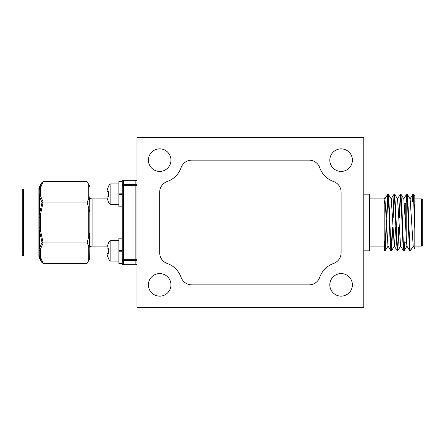 <?xml version="1.0" encoding="UTF-8"?>
<svg xmlns="http://www.w3.org/2000/svg" width="445" height="445" viewBox="0 0 445 445"><rect width="100%" height="100%" fill="white"/><g stroke="black" fill="none" stroke-linecap="round" stroke-linejoin="round"><path stroke-width="0.67" d="M341.109 148.853A11.281 11.281 0 0 0 329.823 160.133A11.281 11.281 0 0 0 341.109 171.42A11.281 11.281 0 0 0 352.39 160.133A11.281 11.281 0 0 0 341.109 148.853M159.683 273.58A11.281 11.281 0 0 0 148.396 284.867A11.281 11.281 0 0 0 159.683 296.147A11.281 11.281 0 0 0 170.963 284.867A11.281 11.281 0 0 0 159.683 273.58M159.683 148.853A11.281 11.281 0 0 0 148.396 160.133A11.281 11.281 0 0 0 159.683 171.42A11.281 11.281 0 0 0 170.963 160.133A11.281 11.281 0 0 0 159.683 148.853M341.109 273.58A11.281 11.281 0 0 0 329.823 284.867A11.281 11.281 0 0 0 341.109 296.147A11.281 11.281 0 0 0 352.39 284.867A11.281 11.281 0 0 0 341.109 273.58M137.004 137.455L137.004 307.545L363.788 307.545L363.788 137.455L137.004 137.455M181.065 167.693A22.678 22.678 0 0 1 167.242 181.516A11.342 11.342 0 0 0 159.683 192.207L159.683 252.793A11.342 11.342 0 0 0 167.242 263.485A22.678 22.678 0 0 1 181.065 277.307A11.342 11.342 0 0 0 191.751 284.867L309.036 284.867A11.342 11.342 0 0 0 319.727 277.307A22.678 22.678 0 0 1 333.55 263.485A11.342 11.342 0 0 0 341.109 252.793L341.109 192.207A11.342 11.342 0 0 0 333.55 181.516A22.678 22.678 0 0 1 319.727 167.693A11.342 11.342 0 0 0 309.036 160.133L191.751 160.133A11.342 11.342 0 0 0 181.065 167.693M107.373 198.915L92.098 198.915A2.27 2.27 0 0 1 89.829 196.645L89.829 248.355A2.27 2.27 0 0 1 92.098 246.085L107.373 246.085M89.829 258.361L89.829 257.477L89.829 258.361A1.135 1.135 0 0 1 89.679 258.929L87.125 263.351L89.245 258.945M89.679 258.929L89.829 246.836L89.829 257.477L88.7 260.247L88.7 246.029L87.125 242.926L88.7 236.718L88.7 208.282L87.125 202.075L88.7 198.971L88.7 184.753L87.125 181.649L43.165 181.649L40.395 188.068L40.395 189.442A1.135 0.985 180 0 0 39.26 190.427L39.26 187.918A1.135 1.135 0 0 1 38.125 189.047L23.385 189.047L23.385 255.953A1.135 1.135 0 0 1 22.25 254.818L22.25 190.182A1.135 1.135 0 0 1 23.385 189.047M39.41 258.139L41.991 262.611L39.41 256.492L39.41 258.139A1.135 1.135 0 0 1 39.26 257.577L39.26 257.082A1.135 1.135 0 0 0 38.125 255.953L23.385 255.953M43.165 263.351L41.991 262.611L39.41 256.492A1.135 0.973 166 0 0 40.395 256.932L43.165 263.351L87.125 263.351M40.395 189.442L40.395 195.65L43.165 202.075L40.395 214.913L40.395 230.087L43.165 242.926L40.395 249.345L40.395 250.719A1.135 0.985 180 0 1 39.26 249.74L39.26 254.573A1.135 0.985 180 0 0 40.395 255.558L40.395 256.932A1.135 0.985 180 0 1 39.26 255.947A1.135 1.079 -0 0 0 39.41 256.492M39.26 248.366A1.135 0.985 180 0 0 40.395 249.345A1.135 0.973 14 0 1 39.41 248.783L41.991 242.553L39.41 230.21L39.41 248.783A1.135 0.834 180 0 1 39.26 248.366L39.26 196.006M40.395 194.281A1.135 0.985 180 0 0 39.26 195.26L39.26 189.053A1.135 0.985 180 0 1 40.395 188.068A1.135 0.973 14 0 0 39.41 188.508A1.135 1.079 180 0 0 39.26 189.053L39.41 186.861L39.41 188.508L41.991 182.389L43.165 181.649M39.26 230.087L40.395 230.087L39.26 230.087L39.26 227.339L40.395 227.339M39.26 195.26L39.26 196.634A1.135 0.985 180 0 1 40.395 195.655A1.135 0.973 166 0 0 39.41 196.217L39.41 214.79L41.991 202.447L39.41 196.217A1.135 0.834 180 0 0 39.26 196.634M122.264 251.219L118.86 251.219L118.86 263.546L122.264 263.546L122.264 259.691L135.87 259.691L135.87 264.692L123.393 264.692A1.135 0.801 0 0 1 122.264 263.891L122.264 181.109A1.135 1.135 0 0 1 123.393 179.98L135.87 179.98A1.135 1.135 0 0 1 137.004 181.109A1.135 0.801 0 0 0 135.87 180.308L123.393 180.308L123.393 265.02A1.135 1.135 0 0 1 122.264 263.891A1.135 1.135 0 0 0 123.393 265.02L135.87 265.02A1.135 1.135 0 0 0 137.004 263.891A1.135 0.801 0 0 1 135.87 264.692L135.87 265.02M89.829 198.164L89.829 246.836M41.991 202.447L43.165 202.075L87.125 202.075M41.991 242.553L43.165 242.926L87.125 242.926M39.41 214.79L40.395 214.913L39.41 214.79M40.395 217.661L39.26 217.661M88.7 208.282L89.829 211.859L89.679 197.719L88.7 198.971M88.7 246.029L89.679 247.281L89.679 233.23L88.7 236.718M88.7 184.753L89.679 186.989L88.7 184.753M89.679 186.989L89.679 186.071L87.125 181.649M363.788 250.846L369.456 250.846L369.456 194.154L363.788 194.154M405.74 222.5L405.74 203.337L404.449 203.788M414.812 237.658L414.812 246.085L421.615 246.085L421.615 198.915L422.75 200.05L422.75 222.5L422.75 201.524M392.824 227.033L391.466 250.808L390.894 247.047L389.314 208.327L388.318 194.192L387.762 194.192L386.405 217.967M388.04 194.938L386.861 217.967M391.416 250.846L390.91 250.808L389.915 236.673L388.863 208.327L387.812 194.154M414.812 196.468L414.812 216.376L413.516 194.192L412.96 194.192L412.237 201.974M413.238 194.938L412.693 201.974M414.812 216.376L414.812 228.624L413.539 197.953L413.01 194.154M413.299 246.035L410.312 250.846L409.789 247.047L408.215 208.327L407.214 194.192L406.663 194.192L405.935 202.058M406.936 194.938L406.391 201.974M410.312 250.846L409.812 250.808L408.81 236.673L407.759 208.327L406.713 194.154M404.878 241.212L404.066 250.808L403.493 247.047L401.913 208.327L400.917 194.192L400.361 194.192L399.004 217.967M400.639 194.938L399.46 217.967M404.016 250.846L403.509 250.808L402.514 236.673L401.462 208.327L400.411 194.154M399.12 227.033L397.763 250.808L397.19 247.047L395.616 208.327L394.615 194.192L394.064 194.192L392.707 217.967M394.337 194.938L393.157 217.967M397.713 250.846L397.213 250.808L396.211 236.673L395.16 208.327L394.114 194.154M398.67 227.033L397.491 250.062M392.368 227.033L391.188 250.062M384.196 222.5L384.196 250.129L384.614 250.808L384.196 247.804M414.812 228.624L414.812 248.699L413.177 246.035L410.145 198.965L407.214 194.192M369.456 198.915L384.196 198.915L384.196 197.741L384.947 198.965L384.196 204.222L384.196 239.922L385.114 250.846L384.614 250.808M386.521 227.033L385.114 250.846M386.071 227.033L384.892 250.062M409.812 250.808L406.88 246.035L403.849 198.965L400.917 194.192M403.509 250.808L400.578 246.035L397.546 198.965L394.615 194.192M395.711 227.033L394.398 246.035L391.466 250.808M397.213 250.808L394.281 246.035L391.25 198.965L388.318 194.192M390.91 250.808L387.979 246.035L384.947 198.965M422.75 243.476L422.75 222.5L422.75 244.95L421.615 246.085M107.017 191.027A15.547 14.307 12.9 0 1 107.145 190.199A15.547 14.307 12.9 0 0 107.017 191.027A15.547 5.924 5.4 0 0 107.145 191.383L108.246 191.478L108.246 196.823L107.145 196.918A15.547 5.924 174.6 0 0 107.017 197.274A15.547 14.307 167.1 0 0 107.145 198.108A15.72 15.658 90 0 0 108.246 201.095L108.246 201.591A15.786 15.786 0 0 0 110.126 204.355L118.86 204.355M118.86 183.946L110.126 183.946L110.126 204.355M107.145 198.108A15.547 14.307 167.1 0 1 107.017 197.274M122.264 206.853L118.86 206.853L118.86 181.454L122.264 181.454M108.246 186.711A15.786 15.786 0 0 1 110.126 183.946A15.786 15.786 0 0 0 108.246 186.711L108.246 187.212A15.72 15.658 90 0 0 107.145 190.199M107.017 247.726A15.547 14.307 12.9 0 1 107.145 246.892A15.547 14.307 12.9 0 0 107.017 247.726A15.547 5.924 5.4 0 0 107.145 248.082L108.246 248.177L108.246 253.522L107.145 253.617A15.547 5.924 174.6 0 0 107.017 253.973A15.547 14.307 167.1 0 0 107.145 254.801A15.72 15.658 90 0 0 108.246 257.788L108.246 258.289A15.786 15.786 0 0 0 110.126 261.054L118.86 261.054M118.86 240.645L110.126 240.645L110.126 261.054M107.145 254.801A15.547 14.307 167.1 0 1 107.017 253.973M122.264 251.102L118.86 251.102L118.86 238.147L122.264 238.147M110.126 240.645A15.786 15.786 0 0 0 108.246 243.409L108.246 243.905A15.72 15.658 90 0 0 107.145 246.892M122.264 250.591L118.86 250.591L122.264 250.474M122.264 193.898L118.86 193.898L122.264 193.781M122.264 194.526L118.86 194.526L122.264 194.409M92.098 198.915L92.098 246.085M38.125 255.953L38.125 189.047M135.87 179.98L135.87 185.309L137.004 185.309A1.135 0.801 0 0 0 135.87 184.508L123.393 184.508A1.135 0.801 0 0 0 122.264 185.309L135.87 185.309L135.87 259.691L137.004 259.691A1.135 0.801 0 0 1 135.87 260.492L123.393 260.492A1.135 0.801 0 0 1 122.264 259.691M123.393 179.98L123.393 180.308A1.135 0.801 0 0 0 122.264 181.109M40.395 250.719L40.395 255.558M405.74 242.57L406.196 243.026L406.196 201.974M39.41 186.861L41.991 182.389M89.679 186.071L89.829 186.639M421.615 198.915L414.812 198.915M384.196 246.085L369.456 246.085M410.029 198.965L412.96 194.192M403.726 198.965L406.663 194.192M397.43 198.965L400.361 194.192M391.127 198.965L394.064 194.192M384.83 198.965L387.762 194.192M385.164 250.808L388.101 246.035M397.763 250.808L400.7 246.035M404.066 250.808L406.997 246.035M413.516 194.192L414.812 196.306M410.601 201.974L413.783 201.974"/></g></svg>
